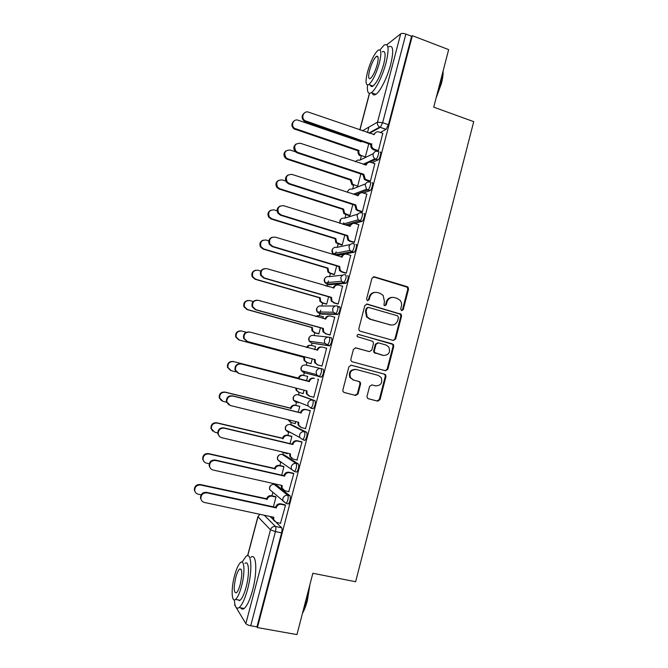 <?xml version="1.0" encoding="UTF-8"?>
<svg xmlns="http://www.w3.org/2000/svg" width="668" height="668" viewBox="0 0 668 668"><rect width="100%" height="100%" fill="white"/><g stroke="black" fill="none" stroke-linecap="round" stroke-linejoin="round"><path stroke-width="1" d="M401.602 310.678L403.221 309.685L408.524 289.144L408.048 287.198L407.213 286.672L374.322 276.811L371.967 278.214L366.548 298.997L367.492 300.742L369.145 299.748L369.847 297.06C371.199 293.377 373.713 291.866 377.387 292.542L380.15 293.361L383.14 295.365L384.409 301.318L383.983 305.284L384.643 305.735L386.279 304.75L386.972 302.07C388.308 298.404 390.797 296.901 394.429 297.569L397.159 298.379L400.015 300.241C401.435 302.003 401.885 304.024 401.376 306.286L400.683 308.95L401.602 310.678M401.568 310.662L402.487 309.685L407.781 289.177L407.305 287.24L373.287 276.811M367.542 300.759L368.477 299.765L369.179 297.085L369.847 297.06M384.651 305.735L385.578 304.75L386.271 302.078L386.972 302.07M287.666 503.814L288.426 503.981C290.204 501.184 290.747 498.462 290.037 495.823L276.201 484.826M295.866 471.875L296.751 472.084C298.579 469.22 299.122 466.523 298.371 463.984L284.151 454.85M304.558 440.379L305.034 440.304C306.921 437.381 307.464 434.701 306.687 432.254L292.075 424.99M310.795 408.231L313.292 408.657C315.221 405.676 315.78 403.004 314.962 400.658L299.974 395.239M367.008 396.299L367.216 397.861L368.352 398.746L377.662 401.159L380.009 399.681L385.954 376.61L385.695 374.948L384.634 374.172L351.31 365.221L348.921 366.69L342.851 390.02L343.01 391.523L344.212 392.492L355.635 395.448L358.006 393.961L360.586 384.016L360.378 382.438L359.234 381.553L353.597 380.067L350.483 377.629C349.105 372.301 351.059 369.596 356.336 369.521L378.28 375.391L381.169 377.529C382.806 382.889 380.944 385.67 375.575 385.87L371.934 384.91L369.579 386.38L367.008 396.299M412.356 35.688L448.654 49.607L433.732 107.156L473.712 121.643L355.635 581.745L312.858 573.261L296.943 634.6L257.405 627.569L412.356 35.688L411.605 36.264L405.877 34.068L382.647 122.687L380.292 127.346L369.554 133.274M393.335 340.455L395.656 339.027L401.56 316.131L401.167 314.277L367.225 304.09L364.853 305.51L358.825 328.673L359.1 330.368L360.177 331.161L393.335 340.455M393.778 346.316L387.849 369.295L385.511 370.748L352.211 361.764L351.067 360.887L350.85 359.292L353.447 349.331L355.827 347.878L369.396 351.602L371.75 350.149L373.454 343.594L373.161 341.882L372.109 341.123L357.238 336.622C356.804 335.202 357.296 334.476 358.724 334.443L393.452 344.554L393.778 346.316L393.06 346.233L387.139 369.162L387.849 369.295M270.097 516.489L273.813 520.121M276.126 522.376L281.662 527.787L275.533 526.501C276.051 527.328 276.018 529.023 275.416 531.594L250.725 625.757C248.22 625.24 246.601 624.53 245.849 623.645L234.719 605.116L234.835 604.122M368.928 127.079L367.492 132.565M361.254 156.27L360.286 159.953M353.589 185.42L352.654 188.96M345.89 214.679L344.997 218.069M343.761 222.778L343.327 224.431M338.167 244.037L337.315 247.277M336.129 251.811L335.344 254.784M330.418 273.513L329.608 276.594M328.464 280.952L327.629 284.125M327.579 284.317L327.145 285.954M322.644 303.08L321.867 306.011M320.774 310.194L319.88 313.576M319.847 313.701L319.337 315.655M314.837 332.764L314.102 335.545M312.09 343.193L311.497 345.473M307.004 362.549L306.311 365.171M304.65 371.5L303.631 375.383M299.122 392.508L298.504 394.863M296.759 401.493L295.749 405.326M291.206 422.602L290.672 424.648M288.835 431.628L287.85 435.377M283.265 452.795L282.806 454.541M280.869 461.905L279.917 465.538M275.082 483.924L274.915 484.534M272.87 492.316L271.951 495.806M257.405 627.569L256.963 626.868L250.725 625.757M411.605 36.264L388.442 124.724L386.079 129.358L380.334 132.448M386.847 44.773L400.708 33.809C401.819 33.2 403.547 33.283 405.877 34.068M377.412 151.052L378.389 150.701L382.789 133.299M369.454 181.387L370.414 181.137L374.815 163.652M361.471 211.839L362.415 211.672L366.815 194.121M349.08 215.689L349.94 215.539L352.838 204.508M353.464 242.409L354.374 242.334L358.766 224.698M341.365 245.022L342.208 244.956L344.788 235.153M345.423 273.095L346.316 273.103L350.683 255.393M333.633 274.464L334.451 274.481L336.705 265.914M337.348 303.89L338.217 303.998L342.542 286.188M325.867 304.007L326.669 304.107L328.589 296.784M329.249 334.802L330.092 335.002L334.785 317.1L334.292 317.083M322.894 318.461L323.362 316.674L322.894 316.657M318.077 333.658L318.853 333.841L320.448 327.779M321.116 365.83L321.943 366.122L326.652 348.153L325.784 348.02L326.627 348.253M314.703 349.631L315.538 346.458L311.597 345.498C309.66 345.122 308.19 345.815 307.171 347.594M310.253 363.417L311.012 363.693L312.273 358.883M312.933 397.042L313.751 397.368L318.477 379.324L317.609 379.199M306.495 380.894L307.689 376.351L306.888 376.234M302.395 393.343L303.163 393.577M302.387 393.377L303.147 393.644L304.057 390.162M312.925 397.076L313.776 397.293M305.042 428.48L305.535 428.722L310.278 410.62L309.434 410.394M298.27 412.206L299.807 406.344L299.03 406.144M294.772 423.47L295.248 423.704L295.799 421.6M296.968 460.001L302.053 442.024L301.226 441.707M290.012 443.627L291.891 436.454L291.139 436.162M287.015 453.681L287.507 453.163M288.768 491.615L293.786 473.554L292.993 473.144M281.721 475.182L283.958 466.673L283.224 466.297M280.502 523.336L285.495 505.208L284.718 504.699M273.404 506.845L275.984 497L275.274 496.541M329.407 337.265L331.42 337.816C332.313 339.979 331.737 342.617 329.691 345.732L311.53 343.035M339.603 306.57C340.53 308.641 339.945 311.263 337.849 314.453L321.35 314.127L319.212 313.517M347.752 275.45C348.721 277.42 348.128 280.034 345.966 283.299L329.074 284.752L326.877 284.1M355.877 244.446C357.438 243.92 355.71 251.335 354.048 252.27L336.772 255.485L334.509 254.792M363.968 213.56C365.588 212.867 363.801 220.407 362.106 221.359L354.775 223.446M351.226 224.431L347.051 225.592M372.026 182.781C373.713 181.93 371.851 189.612 370.13 190.572L363.509 193.044M357.656 195.206L356.912 195.473M380.05 152.129C381.812 151.11 379.867 158.926 378.121 159.911L372.001 162.708M365.312 157.022L368.845 143.57M289.904 432.196L290.188 432.672M297.627 401.835L298.02 402.871M321.083 368.619C318.678 368.235 317.033 369.245 316.156 371.625L316.432 374.564L318.97 376.677L321.508 377.128C323.496 374.08 324.064 371.433 323.203 369.179L321.083 368.619C321.934 370.865 321.366 373.521 319.379 376.568L303.815 372.661L301.41 370.665L301.151 367.893C301.978 365.646 303.539 364.703 305.81 365.054L320.857 368.561M256.963 626.868L281.57 532.88C282.163 530.317 282.197 528.622 281.662 527.787M357.639 186.23L360.854 173.981M392.3 297.36C389.277 297.46 387.265 299.039 386.271 302.078M375.14 292.342C372.143 292.5 370.156 294.079 369.179 297.085M393.277 340.446L394.938 338.96L400.833 316.106L400.433 314.261L366.365 304.049M398.47 317.525L397.552 315.805L368.544 307.422L366.891 308.416L366.156 311.255L367.166 316.882L370.456 319.221L390.304 324.89C393.945 325.516 396.425 324.005 397.744 320.339L398.47 317.525M367.859 307.414L366.231 308.416L366.891 308.416M391.206 325.065L369.78 319.195L366.507 316.857L365.488 311.246L366.231 308.416M385.236 370.682L387.139 369.162M355.267 347.811L369.17 351.568M358.173 334.409L392.45 343.861M383.34 355.434C388.843 355.201 390.646 352.362 388.751 346.917L386.037 344.997L378.38 342.868L376.034 344.304L374.33 350.859L374.606 352.545L383.557 355.485M377.812 342.801L375.349 344.229L376.034 344.304M382.647 355.326L373.93 352.454L373.654 350.767L375.349 344.229M393.06 346.233L392.734 344.479L391.74 343.786M375.575 385.87L371.742 384.868M355.693 369.387C350.424 369.462 348.479 372.159 349.848 377.47L353.597 380.067M343.936 392.4L354.992 395.264L357.363 393.778L359.935 383.849L359.726 382.28L358.591 381.395L352.954 379.908M368.085 398.654L376.977 400.959L379.315 399.481L385.261 376.46L384.993 374.806L383.933 374.022L350.917 365.162M361.522 155.686L359.877 155.686C358.332 154.55 357.747 153.03 358.123 151.143L358.916 150.734C358.541 152.63 359.134 154.141 360.678 155.285L365.329 156.972M361.505 141.048L361.254 141.85L298.153 120.24C293.502 118.395 290.321 125.526 294.538 128.348L358.992 150.45M358.19 150.859L293.895 128.824C291.273 126.118 291.256 123.555 293.87 121.133M360.645 141.633L361.021 140.881M382.931 133.349L378.99 131.98C376.677 131.437 375.099 132.306 374.255 134.585L308.633 112.191C303.798 110.253 300.483 117.685 304.875 120.632L371.75 144.138C371.358 146.108 371.967 147.695 373.579 148.881L374.447 149.306L373.571 149.741L372.702 149.315C371.099 148.129 370.498 146.551 370.882 144.58L304.174 121.158C301.435 118.319 301.427 115.639 304.165 113.126M377.562 151.102L373.571 149.741M373.512 134.644L375.658 132.473M378.397 150.659L374.447 149.306M371.825 143.845L370.957 144.288M353.831 184.919L353.046 185.245L351.861 184.602L350.441 180.318L351.293 179.7L352.646 184.284L357.656 186.172M295.373 151.745L290.188 150.024C284.86 150.2 283.474 152.772 286.046 157.748L287.833 158.825L351.293 179.7M350.508 180.034L287.207 159.226L285.428 158.149C283.24 155.318 283.483 152.847 286.138 150.743M349.264 215.747L343.861 213.618L342.801 209.318L343.561 209.059L344.621 213.376L349.957 215.48M285.829 181.086L282.197 179.917C277.145 179.951 275.625 182.397 277.637 187.257L279.834 188.752L343.561 209.059M342.801 209.318L279.224 189.069L277.036 187.583C275.233 184.644 275.692 182.264 278.431 180.435M374.982 163.71L371.016 162.374C368.694 161.848 367.116 162.733 366.264 165.029L300.341 143.244C294.797 143.42 293.361 146.1 296.033 151.294L297.895 152.429L363.826 174.323L365.229 179.099L366.456 179.767L365.605 180.118L364.377 179.45L362.974 174.682L297.21 152.855L295.356 151.728C293.085 148.764 293.336 146.183 296.108 143.996M369.629 181.446L365.605 180.118M365.513 165.096L367.909 162.733M370.431 181.078L366.456 179.767M363.826 174.323L362.974 174.682M366.999 194.179L363.016 192.885C360.687 192.384 359.092 193.286 358.24 195.59L292.016 174.423C286.764 174.448 285.186 177.003 287.273 182.072L289.561 183.633L355.793 204.917L356.887 209.41L358.44 210.337L357.605 210.604L356.061 209.677L354.967 205.193L288.902 183.984L286.622 182.422C284.743 179.35 285.228 176.861 288.092 174.966M361.672 211.906L357.605 210.604M357.48 195.657L360.177 193.11M362.423 211.614L358.44 210.337M355.793 204.917L354.967 205.193M443.093 71.067C443.243 74.382 442.684 78.532 441.414 83.492L436.095 98.046M436.63 95.975L441.114 83.158L442.867 71.935M367.517 85.045C366.941 91.975 368.218 94.522 371.35 92.685C375.616 89.988 382.747 75.634 386.062 62.717C389.285 48.898 388.651 43.011 384.167 45.073L379.925 49.958M372.059 85.721L371.967 86.548M372.21 92.994C372.844 95.056 374.072 95.499 375.892 94.313C380.217 91.65 387.39 77.338 390.696 64.437C393.903 50.634 393.227 44.748 388.684 46.777M382.263 51.803C385.503 50.334 385.954 54.567 383.632 64.512C380.459 75.359 376.927 82.548 373.036 86.08C371.75 86.932 370.882 86.623 370.431 85.137M367.559 71.835C365.204 81.738 365.63 85.98 368.853 84.56C372.694 81.012 376.209 73.797 379.382 62.934C381.72 52.981 381.286 48.756 378.096 50.242C374.189 53.916 370.673 61.114 367.559 71.835M377.22 64.571C378.723 58.158 378.447 55.436 376.385 56.388C373.88 58.734 371.617 63.377 369.596 70.299C368.085 76.686 368.36 79.425 370.431 78.498C372.911 76.194 375.174 71.551 377.22 64.571M309.902 584.634L307.405 600.407C306.019 605.692 304.366 610.009 302.454 613.358M302.754 612.222L306.988 600.49L309.384 586.629M234.351 599.906C234.769 606.82 236.389 609.375 239.202 607.563C242.15 605.008 244.947 598.904 247.594 589.251C252.679 570.564 251.502 551.409 246.024 556.352L242.025 562.13M239.152 600.106L239.186 600.724M240.714 607.847C241.607 609.283 242.76 609.492 244.162 608.473C247.143 605.926 249.957 599.831 252.596 590.195C257.664 571.541 256.378 552.394 250.834 557.312M245.006 563.416C248.98 559.859 249.774 573.745 246.133 587.105C244.229 594.044 242.217 598.436 240.096 600.281L237.658 599.831M234.543 575.716C230.994 588.608 231.462 602.995 235.545 599.438C237.641 597.584 239.645 593.184 241.549 586.237C245.198 572.86 244.48 558.966 240.555 562.539C238.434 564.418 236.43 568.81 234.543 575.716M240.263 584.3C242.492 573.779 242.284 568.693 239.62 569.027C238.259 570.238 236.973 573.069 235.754 577.528C233.508 587.949 233.725 593.042 236.397 592.808C237.75 591.614 239.035 588.775 240.263 584.3M341.59 245.089L335.879 242.743L335.069 238.701L335.812 238.526L336.622 242.576L342.225 244.889M277.12 210.837L274.172 209.919C269.363 209.861 267.734 212.19 269.287 216.908L271.801 218.787L335.812 238.526M335.069 238.701L271.216 219.029L268.711 217.158C267.217 214.102 267.91 211.789 270.782 210.236M333.908 274.54L329.867 273.346L327.913 271.976L327.303 268.194L328.021 268.093L328.639 271.884L330.602 273.254L334.476 274.406M268.82 240.847L266.114 240.037C261.514 239.912 259.802 242.133 260.988 246.717L263.735 248.939L328.021 268.093M327.303 268.194L263.167 249.089L260.436 246.876C259.209 243.67 260.128 241.432 263.209 240.154M326.243 304.115L322.093 302.921L319.955 301.343L319.513 297.794L320.214 297.769L320.665 301.326L322.803 302.913L326.685 304.032M338.459 307.397L338.676 306.579M331.136 287.115L325.75 285.871M260.854 271.083L258.032 270.264C253.606 270.097 251.836 272.235 252.721 276.677L255.644 279.199L320.214 297.769M319.513 297.794L255.101 279.266L252.187 276.752C251.201 273.346 252.37 271.166 255.71 270.214M358.983 224.765L354.984 223.504C352.646 223.029 351.042 223.947 350.191 226.26L283.666 205.719C278.665 205.644 276.969 208.074 278.589 213.008L281.195 214.971L347.727 235.62L348.579 239.845L350.391 241.031L349.573 241.206L347.769 240.029L346.926 235.821L280.56 215.23L277.955 213.267C276.402 210.069 277.128 207.664 280.134 206.053M353.698 242.484L349.573 241.206M349.414 226.335L352.462 223.605M354.399 242.267L350.391 241.031M347.727 235.62L346.926 235.821M350.934 255.468L346.926 254.241C344.571 253.782 342.96 254.717 342.099 257.046L275.274 237.132C270.49 236.998 268.711 239.319 269.947 244.104L272.794 246.417L339.636 266.449L340.271 270.406L342.308 271.834L341.515 271.926L339.486 270.507L338.851 266.557L272.185 246.592L269.338 244.279C268.06 240.923 269.029 238.585 272.235 237.257M345.707 273.179L341.515 271.926M341.323 257.13C341.891 255.418 343.043 254.45 344.763 254.232M346.333 273.028L342.308 271.834M339.636 266.449L338.851 266.557M342.859 286.28L338.826 285.094C336.463 284.66 334.852 285.612 333.992 287.95L266.858 268.67C262.248 268.494 260.411 270.724 261.33 275.358L264.369 277.997L331.512 297.385L331.979 301.093L334.2 302.754L331.211 301.109L330.752 297.41L263.776 278.072L260.745 275.45C259.718 271.884 260.946 269.605 264.428 268.619M333.207 288.042L333.215 288C333.858 286.079 335.144 285.086 337.089 285.002M337.741 303.998L333.424 302.763M338.242 303.915L334.2 302.754M331.512 297.385L330.752 297.41M318.694 333.825L314.277 332.614L312.006 330.827L311.689 327.495L312.373 327.554L312.691 330.885L314.97 332.681L318.878 333.758M323.337 316.782L319.438 315.688L315.956 316.515M253.272 301.535L249.916 300.6C245.632 300.408 243.82 302.47 244.463 306.787L247.519 309.568L312.373 327.554M311.689 327.495L246.993 309.56L243.945 306.787C243.202 303.113 244.647 301.001 248.287 300.45M315.413 316.356L318.219 315.555M334.76 317.216L330.702 316.064C328.33 315.655 326.71 316.624 325.842 318.97L258.407 300.333C253.949 300.132 252.061 302.287 252.729 306.787L255.911 309.685L323.362 328.439L323.688 331.921L326.059 333.791L322.945 331.854L322.619 328.38L255.343 309.676L252.17 306.787C251.393 302.946 252.905 300.742 256.704 300.174M325.057 319.07L325.099 318.937C325.825 316.824 327.27 315.822 329.416 315.931M329.892 334.977L325.308 333.716M330.117 334.91L326.059 333.791M323.362 328.439L322.619 328.38M311.029 363.626L306.445 362.407L304.049 360.436L303.765 357.597L304.508 357.447L304.717 360.578L307.113 362.557L311.037 363.592M246.275 332.263L241.774 331.044C237.616 330.852 235.754 332.848 236.205 337.048L239.361 340.045L304.508 357.447M303.84 357.305L238.86 339.962L235.712 336.964C235.219 332.973 236.956 330.952 240.923 330.902M306.537 347.418C307.531 345.723 308.967 345.039 310.845 345.373M326.619 348.262L322.552 347.151C320.164 346.767 318.536 347.752 317.667 350.107L249.924 332.113C245.59 331.904 243.661 334 244.129 338.375L247.41 341.507L315.171 359.618L315.396 362.891L317.885 364.945L314.67 362.732L314.453 359.467L246.868 341.406L243.595 338.292C243.077 334.117 244.889 332.004 249.03 331.963M316.882 350.216L316.941 349.99C317.793 347.661 319.396 346.675 321.751 347.026M321.959 366.056L317.158 364.778M321.968 366.031L317.885 364.945M315.171 359.618L314.453 359.467M307.664 376.443L303.731 375.416C301.427 375.065 299.857 376.026 299.014 378.297L233.6 361.613C229.541 361.413 227.654 363.359 227.947 367.458L231.178 370.648L236.096 371.909M296.433 388.208L296.734 390.396L299.231 392.534L303.172 393.544M298.579 392.308L296.091 390.179L295.782 388.041M230.527 370.423L227.471 367.291C227.187 363.208 229.066 361.263 233.115 361.463L298.362 378.105C299.206 375.842 300.767 374.882 303.072 375.232L303.731 375.416M307.664 376.435L303.072 375.232M298.287 378.397L298.938 378.589M309.384 381.67L308.758 381.161C309.626 378.798 311.255 377.796 313.651 378.163L314.369 378.355C311.973 377.988 310.336 378.998 309.459 381.37L241.407 364.018C237.182 363.809 235.219 365.847 235.52 370.122L238.885 373.445L306.954 390.905L307.088 393.995L309.685 396.216L313.785 397.26M308.975 395.965L306.387 393.744L306.245 390.722M238.192 373.212L235.002 369.947C234.71 365.68 236.664 363.651 240.881 363.851L308.674 381.461M299.782 406.436L295.832 405.443C293.519 405.109 291.941 406.086 291.098 408.373L225.392 392.291C221.425 392.091 219.513 394.003 219.663 398.011L222.97 401.351L226.544 402.236M288.576 419.83L291.315 422.627L295.273 423.596M290.263 422.184L288 419.688M221.609 400.767L219.221 397.761C219.062 393.761 220.966 391.865 224.932 392.058L290.471 408.106C291.306 405.827 292.885 404.85 295.189 405.184L295.832 405.443M299.757 406.328L295.189 405.184M290.388 408.39L291.023 408.666M310.253 410.711L306.153 409.684C303.74 409.342 302.103 410.361 301.226 412.74L300.542 412.448C301.418 410.069 303.055 409.05 305.451 409.392L310.194 410.586M300.341 427.136L298.095 424.898L297.995 422.143M228.899 404.891L226.402 401.752C226.243 397.585 228.222 395.598 232.347 395.79L300.458 412.749M301.143 413.041L232.856 396.049C228.723 395.848 226.736 397.844 226.895 402.027L230.326 405.509L298.713 422.318L298.771 425.232L301.452 427.603L305.568 428.614M291.874 436.538L287.908 435.586C285.587 435.269 284 436.262 283.149 438.559L217.158 423.078C213.259 422.894 211.33 424.773 211.372 428.697L214.72 432.179L217.684 432.881M281.537 451.76L287.349 453.764M281.938 452.136L281.278 451.702M212.766 431.161L210.946 428.363C210.904 424.447 212.825 422.577 216.716 422.76L282.539 438.208C283.382 435.92 284.969 434.926 287.29 435.235L287.908 435.586M291.549 436.262L287.29 435.235M282.464 438.5L283.073 438.851M302.028 442.116L297.903 441.122C295.481 440.805 293.836 441.84 292.96 444.237L292.292 443.853C293.168 441.465 294.813 440.429 297.227 440.746L301.66 441.815M291.682 458.382L289.778 456.186L289.712 453.681M219.689 436.638L217.776 433.707C217.735 429.624 219.739 427.67 223.788 427.854L292.217 444.153M292.876 444.537L224.273 428.196C220.215 428.013 218.202 429.975 218.244 434.075C218.703 435.97 219.872 437.181 221.734 437.707L290.43 453.848L290.438 456.611L293.185 459.116L297.318 460.085M283.933 466.748L279.95 465.83C277.621 465.538 276.026 466.548 275.174 468.852L208.892 453.981C205.051 453.814 203.105 455.66 203.055 459.526C203.456 461.413 204.592 462.615 206.445 463.116L209.234 463.751M204.032 461.646L202.646 459.1C202.705 455.25 204.642 453.413 208.466 453.58L274.59 468.418C275.433 466.122 277.02 465.12 279.349 465.404L279.95 465.83M283.516 466.364L279.349 465.404M274.506 468.711L275.099 469.145M293.77 473.637L289.62 472.685C287.198 472.393 285.537 473.445 284.651 475.85L284.017 475.382C284.894 472.977 286.547 471.925 288.968 472.226L293.302 473.211M283.04 489.727L281.445 487.615L281.395 485.344M210.579 468.477L209.134 465.813C209.193 461.797 211.213 459.868 215.196 460.035L283.933 475.683M284.576 476.159L215.655 460.477C211.656 460.31 209.627 462.239 209.568 466.272C209.994 468.243 211.172 469.495 213.109 470.021L282.121 485.502L282.08 488.124L284.885 490.746L289.044 491.673M275.967 497.067L271.968 496.19C269.621 495.923 268.027 496.95 267.175 499.263L200.592 485.001C196.809 484.851 194.847 486.68 194.714 490.479C195.081 492.433 196.225 493.669 198.137 494.178L201.126 494.821M195.373 492.274L194.33 489.97C194.463 486.187 196.417 484.367 200.191 484.517L266.607 498.745C267.45 496.433 269.045 495.414 271.392 495.681L271.968 496.19M275.508 496.591L271.392 495.681M266.524 499.038L267.091 499.555M285.478 505.275L281.311 504.365C278.873 504.098 277.212 505.167 276.327 507.588L275.7 507.02C276.585 504.616 278.247 503.538 280.685 503.814L284.969 504.749M274.423 521.19L273.087 519.17L273.053 517.124M201.561 500.466L200.458 498.061C200.6 494.103 202.638 492.199 206.571 492.349L275.625 507.329M276.243 507.897L207.005 492.884C203.064 492.733 201.018 494.646 200.876 498.612C201.26 500.649 202.454 501.935 204.45 502.461L273.78 517.274L273.696 519.771L276.56 522.493L280.735 523.386M402.487 309.685L403.221 309.685M368.477 299.765L369.145 299.748M385.578 304.75L386.279 304.75M274.13 484.375L287.875 495.347C288.576 497.977 288.033 500.699 286.255 503.505L282.89 500.866L282.865 498.57C283.75 496.14 285.42 495.063 287.875 495.347L290.037 495.823M276.46 484.885L274.414 484.425C272.101 484.15 270.515 485.16 269.68 487.448L269.705 489.611L272.168 491.715M282.096 454.382L296.225 463.483C296.959 466.022 296.417 468.719 294.588 471.583L291.306 469.086L291.231 466.656C292.125 464.235 293.786 463.175 296.225 463.483L298.371 463.984M284.343 454.9L282.305 454.424C280.001 454.123 278.431 455.117 277.587 457.396L277.654 459.693L280.284 462.106L279.967 461.279M290.037 424.497L304.541 431.737C305.318 434.183 304.767 436.864 302.888 439.786L299.698 437.44L299.573 434.86C300.458 432.446 302.111 431.411 304.541 431.737L306.687 432.254M292.2 425.023L290.171 424.522C287.875 424.213 286.305 425.182 285.47 427.453L285.587 429.891L288.159 432.179L287.791 431.069M297.953 394.721L312.824 400.115C313.643 402.462 313.083 405.134 311.154 408.115L308.073 405.935L307.881 403.18C308.766 400.783 310.411 399.765 312.824 400.115L314.962 400.658M300.024 395.256L298.003 394.738C295.715 394.404 294.162 395.364 293.327 397.619L293.511 400.216L295.999 402.37L295.607 401.034M264.261 515.245L275.533 526.501C273.07 526.242 271.383 527.336 270.49 529.782L257.982 516.807L247.728 555.726M234.902 604.415L234.719 605.116M245.849 623.645L270.49 529.782L275.416 531.594L281.57 532.88M386.004 129.408L379.608 127.104L386.079 129.358M362.423 130.811L377.512 122.152L400.708 33.809M369.571 93.345L359.927 129.943M329.316 345.849L311.597 343.06L309.309 341.231L308.95 338.275C309.777 336.037 311.321 335.102 313.593 335.486L328.113 337.098M337.507 314.578L335.403 313.977L319.362 313.559L317.2 311.931L316.724 308.758C317.542 306.529 319.087 305.618 321.341 306.019L335.378 305.977M345.665 283.424L343.569 282.806L327.086 284.176L325.091 282.748L324.464 279.349C325.283 277.128 326.819 276.235 329.065 276.652L342.734 275.149M353.798 252.387L351.71 251.744L334.793 254.884L332.998 253.69L332.18 250.041C332.998 247.836 334.526 246.951 336.764 247.394L350.216 244.555M361.889 221.467L359.818 220.807L345.064 224.974M340.02 223.396L339.862 220.849C340.68 218.645 342.2 217.785 344.429 218.244L357.823 214.136M369.963 190.664L367.893 189.988L354.925 194.831M347.41 192.392L347.527 191.749C348.337 189.562 349.848 188.71 352.069 189.194L365.546 183.85M377.996 159.978L375.942 159.276L369.629 162.182M367.233 163.284L364.235 164.67M355.576 161.765C356.595 160.287 357.964 159.777 359.685 160.245L373.354 153.657M377.996 151.427C379.75 150.4 377.804 158.224 376.059 159.209L374.94 158.775C373.412 157.564 372.836 156.003 373.22 154.074C374.08 151.77 375.666 150.884 377.996 151.427M369.963 182.105C371.642 181.245 369.771 188.927 368.06 189.896L366.548 189.228L365.162 184.802C366.022 182.489 367.617 181.587 369.963 182.105M361.889 212.892C363.509 212.199 361.714 219.747 360.027 220.707L358.173 219.789L357.071 215.647C357.931 213.317 359.543 212.399 361.889 212.892M353.789 243.803C355.343 243.269 353.614 250.692 351.961 251.636L349.815 250.475L348.955 246.609C349.815 244.271 351.426 243.336 353.789 243.803M345.657 274.832C346.617 276.794 346.024 279.416 343.87 282.681L341.465 281.295L340.797 277.688C341.665 275.333 343.285 274.381 345.657 274.832M337.499 305.969C338.417 308.031 337.833 310.662 335.737 313.851L333.123 312.248L332.622 308.883C333.491 306.52 335.119 305.552 337.499 305.969M329.307 337.231C330.192 339.394 329.616 342.033 327.579 345.147L324.782 343.335L324.406 340.196C325.274 337.824 326.911 336.831 329.307 337.231M388.442 124.724L382.647 122.687L377.512 122.152C377.119 124.281 377.812 125.935 379.608 127.104L368.886 133.049M259.677 514.26L257.982 516.807L259.819 514.293M373.637 276.878L374.322 276.811M406.47 286.714L407.213 286.672M407.781 289.177L408.524 289.144M366.557 304.09L367.225 304.09M399.522 313.651L400.249 313.668M400.833 316.106L401.56 316.131M394.938 338.96L395.656 339.027M365.488 311.246L366.156 311.255M369.78 319.195L370.456 319.221M389.594 324.848L390.304 324.89M355.343 347.811L355.827 347.878M368.719 351.51L369.396 351.602M358.257 334.401L358.724 334.443M373.654 350.767L374.33 350.859M374.99 353.23L375.666 353.322M358.591 381.395L359.234 381.553M359.935 383.849L360.586 384.016M357.363 393.778L358.006 393.961M354.992 395.264L355.635 395.448M383.933 374.022L384.634 374.172M385.261 376.46L385.954 376.61M379.315 399.481L380.009 399.681M376.977 400.959L377.662 401.159M358.123 151.143L358.916 150.734M295.164 129.483L295.807 129.007M371.75 144.138L370.882 144.58M306.195 121.334L305.493 121.852M350.441 180.318L351.218 179.984M287.207 159.226L287.833 158.825M342.726 209.602L343.486 209.343M345.348 214.503L346.116 214.261M279.224 189.069L279.834 188.752M363.743 174.615L362.899 174.974M297.895 152.429L297.21 152.855M358.24 195.59L357.781 195.757M355.71 205.21L354.892 205.485M289.561 183.633L288.902 183.984M334.994 238.985L335.737 238.81M337.624 243.87L338.367 243.703M271.216 219.029L271.801 218.787M327.228 268.478L327.946 268.377M329.867 273.346L330.602 273.254M263.167 249.089L263.735 248.939M319.438 298.078L320.139 298.053M322.093 302.921L322.803 302.913M255.101 279.266L255.644 279.199M350.191 226.26L349.64 226.41M347.652 235.921L346.842 236.113M281.195 214.971L280.56 215.23M342.099 257.046L341.431 257.163M339.561 266.741L338.776 266.849M272.794 246.417L272.185 246.592M333.992 287.95L333.215 288M331.437 297.686L330.668 297.711M264.369 277.997L263.776 278.072M311.614 327.779L312.298 327.838M314.277 332.614L314.97 332.681M246.993 309.56L247.519 309.568M325.842 318.97L325.099 318.937M323.279 328.739L322.535 328.681M255.911 309.685L255.343 309.676M303.765 357.597L304.424 357.731M306.445 362.407L307.113 362.557M238.86 339.962L239.361 340.045M317.667 350.107L316.941 349.99M315.096 359.918L314.377 359.768M247.41 341.507L246.868 341.406M298.362 378.105L299.014 378.297M233.115 361.463L233.6 361.613M309.459 381.37L308.758 381.161M314.369 378.355L313.651 378.163M306.879 391.206L306.178 390.972M241.407 364.018L240.881 363.851M290.471 408.106L291.098 408.373M224.932 392.058L225.392 392.291M301.226 412.74L300.542 412.448M306.153 409.684L305.451 409.392M298.629 422.619L297.953 422.301M232.856 396.049L232.347 395.79M282.539 438.208L283.149 438.559M216.716 422.76L217.158 423.078M292.96 444.237L292.292 443.853M297.903 441.122L297.227 440.746M290.355 454.156L289.695 453.739M224.273 428.196L223.788 427.854M274.59 468.418L275.174 468.852M208.466 453.58L208.892 453.981M284.651 475.85L284.017 475.382M289.62 472.685L288.968 472.226M282.038 485.803L281.47 485.352M215.655 460.477L215.196 460.035M266.607 498.745L267.175 499.263M200.191 484.517L200.592 485.001M276.327 507.588L275.7 507.02M281.311 504.365L280.685 503.814M273.696 517.583L273.27 517.166M207.005 492.884L206.571 492.349M378.121 159.911L374.94 158.775L363.066 164.278M370.13 190.572L366.548 189.228L353.197 194.271M362.106 221.359L358.173 219.789L342.709 224.231M354.048 252.27L349.815 250.475L332.998 253.69C331.503 251.853 331.545 250.074 333.107 248.362M345.966 283.299L341.465 281.295L325.091 282.748C323.78 280.877 323.913 279.14 325.508 277.546M337.849 314.453L333.123 312.248L317.2 311.931C316.031 310.019 316.265 308.315 317.893 306.821M329.691 345.732L324.782 343.335L309.309 341.231C308.257 339.277 308.583 337.599 310.286 336.196M321.508 377.128L319.379 376.568L316.432 374.564L301.41 370.665C300.466 368.644 300.892 366.974 302.679 365.655M313.292 408.657L311.154 408.115L308.073 405.935L293.511 400.216C292.651 398.12 293.177 396.45 295.081 395.214M305.034 440.304L302.888 439.786L299.698 437.44L285.587 429.891C284.819 427.687 285.453 426.017 287.507 424.873M296.751 472.084L294.588 471.583L277.654 459.693C276.953 457.355 277.721 455.668 279.959 454.632M288.426 503.981L286.255 503.505L269.705 489.611C269.079 487.106 269.989 485.411 272.444 484.517M348.287 190.271L347.26 192.342M340.705 219.271L339.87 223.346M257.898 516.615L247.594 555.718M369.437 93.336L359.801 129.901M407.305 287.24L408.048 287.198M400.433 314.261L401.167 314.277M366.507 316.857L367.166 316.882M373.93 352.454L374.606 352.545M392.734 344.479L393.452 344.554M349.848 377.47L350.483 377.629M359.726 382.28L360.378 382.438M384.993 374.806L385.695 374.948M359.877 155.686L360.678 155.285M293.895 128.824L294.538 128.348M373.579 148.881L372.702 149.315M304.875 120.632L304.174 121.158M351.861 184.602L352.646 184.284M285.428 158.149L286.046 157.748M343.861 213.618L344.621 213.376M277.036 187.583L277.637 187.257M365.229 179.099L364.377 179.45M296.033 151.294L295.356 151.728M356.887 209.41L356.061 209.677M287.273 182.072L286.622 182.422M371.35 92.685L375.892 94.313M373.036 86.08L368.853 84.56M378.03 56.997L376.385 56.388M239.202 607.563L244.162 608.473M240.096 600.281L235.545 599.438M241.165 569.328L239.62 569.027M335.879 242.743L336.622 242.576M268.711 217.158L269.287 216.908M327.913 271.976L328.639 271.884M260.436 246.876L260.988 246.717M319.955 301.343L320.665 301.326M252.187 276.752L252.721 276.677M348.579 239.845L347.769 240.029M278.589 213.008L277.955 213.267M340.271 270.406L339.486 270.507M269.947 244.104L269.338 244.279M331.979 301.093L331.211 301.109M261.33 275.358L260.745 275.45M312.006 330.827L312.691 330.885M243.945 306.787L244.463 306.787M323.688 331.921L322.945 331.854M252.729 306.787L252.17 306.787M304.049 360.436L304.717 360.578M235.712 336.964L236.205 337.048M315.396 362.891L314.67 362.732M244.129 338.375L243.595 338.292M296.091 390.179L296.734 390.396M227.471 367.291L227.947 367.458M307.088 393.995L306.387 393.744M235.52 370.122L235.002 369.947M288.117 420.038L288.743 420.347M219.221 397.761L219.663 398.011M298.771 425.232L298.095 424.898M226.895 402.027L226.402 401.752M210.946 428.363L211.372 428.697M290.438 456.611L289.778 456.186M218.244 434.075L217.776 433.707M202.646 459.1L203.055 459.526M282.08 488.124L281.445 487.615M209.568 466.272L209.134 465.813M194.33 489.97L194.714 490.479M273.696 519.771L273.087 519.17M200.876 498.612L200.458 498.061"/></g></svg>
